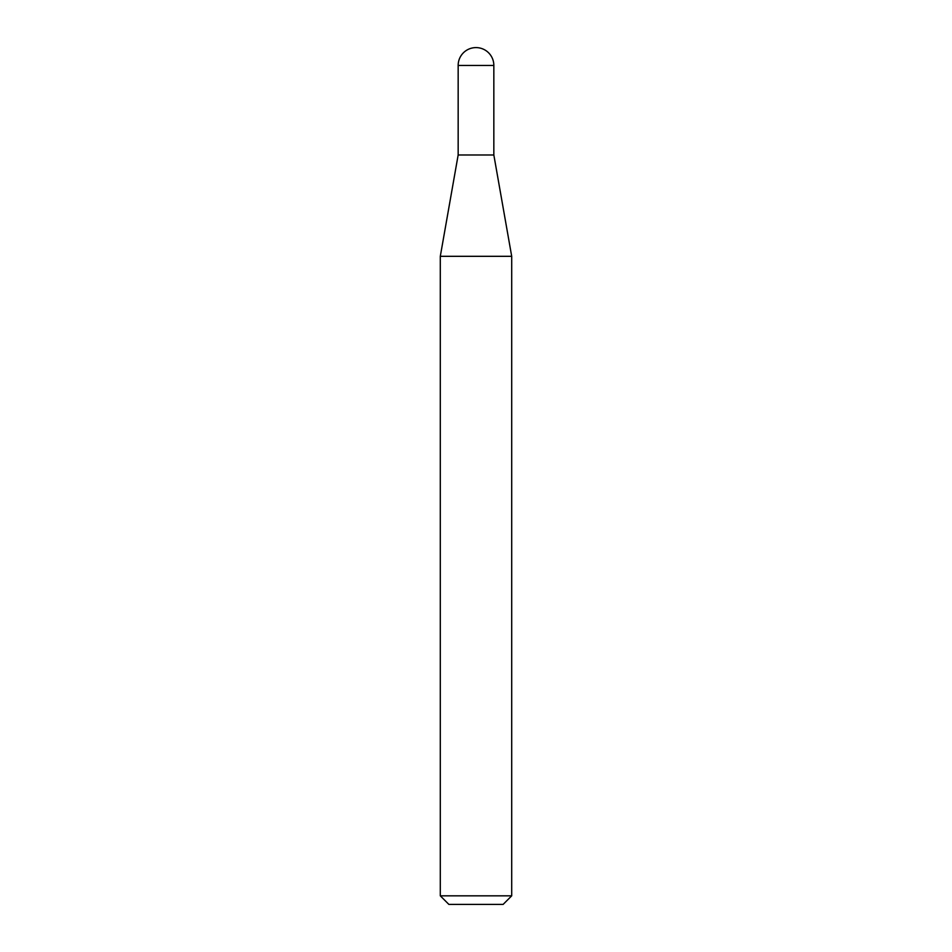 <?xml version="1.0" encoding="UTF-8"?>
<svg xmlns="http://www.w3.org/2000/svg" width="952" height="952" viewBox="0 0 952 952"><rect width="100%" height="100%" fill="white"/><g stroke="black" fill="none" stroke-linecap="round" stroke-linejoin="round"><path stroke-width="1.43" d="M476 47.6A17.826 17.826 0 0 1 493.838 65.438L458.162 65.438A17.826 17.826 0 0 1 476 47.6M458.162 65.438L458.162 154.986L493.838 154.986L493.838 65.438M458.162 154.986L440.3 256.314L511.7 256.314L493.838 154.986M511.7 895.832L503.132 904.4L448.868 904.4L440.3 895.832L511.7 895.832L511.7 256.314M440.3 895.832L440.3 256.314"/></g></svg>
